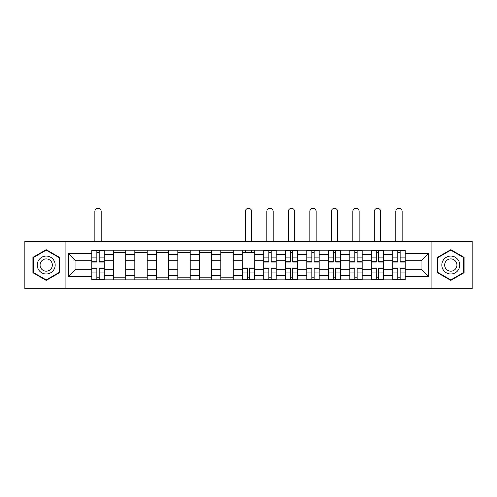 <?xml version="1.0" encoding="UTF-8"?>
<svg xmlns="http://www.w3.org/2000/svg" width="497" height="497" viewBox="0 0 497 497"><rect width="100%" height="100%" fill="white"/><g stroke="black" fill="none" stroke-linecap="round" stroke-linejoin="round"><path stroke-width="0.75" d="M431.085 288.67L472.15 288.67L472.15 241.405L24.85 241.405L24.85 288.67L431.085 288.67L431.085 241.405M113.316 279.848L113.316 254.427L104.221 254.427L104.221 279.848M104.221 254.427L104.221 250.221M113.316 254.427L113.316 250.221M125.722 250.221L125.722 279.848M134.817 279.848L134.817 250.221M147.218 250.221L147.218 279.848M156.313 279.848L156.313 250.221M168.713 250.221L168.713 279.848M177.808 279.848L177.808 250.221M190.208 250.221L190.208 279.848M199.303 279.848L199.303 250.221M211.71 250.221L211.71 279.848M220.805 279.848L220.805 250.221M233.205 250.221L233.205 279.848M242.3 279.848L242.3 250.221M254.7 250.221L254.7 279.848M263.795 279.848L263.795 250.221M276.195 250.221L276.195 279.848M285.29 279.848L285.29 250.221M297.697 250.221L297.697 279.848M306.792 279.848L306.792 250.221M319.192 250.221L319.192 279.848M328.287 279.848L328.287 250.221M340.687 250.221L340.687 279.848M349.782 279.848L349.782 250.221M362.183 250.221L362.183 279.848M371.278 279.848L371.278 250.221M383.684 250.221L383.684 279.848M392.779 279.848L392.779 250.221M392.779 269.306L383.684 269.306M371.278 269.306L362.183 269.306M349.782 269.306L340.687 269.306M328.287 269.306L319.192 269.306M306.792 269.306L297.697 269.306M285.29 269.306L276.195 269.306M263.795 269.306L254.7 269.306M242.3 269.306L233.205 269.306M220.805 269.306L211.71 269.306M199.303 269.306L190.208 269.306M177.808 269.306L168.713 269.306M156.313 269.306L147.218 269.306M134.817 269.306L125.722 269.306M113.316 269.306L104.221 269.306M392.779 260.763L383.684 260.763M371.278 260.763L362.183 260.763M349.782 260.763L340.687 260.763M328.287 260.763L319.192 260.763M306.792 260.763L297.697 260.763M285.29 260.763L276.195 260.763M263.795 260.763L254.7 260.763M242.3 260.763L233.205 260.763M220.805 260.763L211.71 260.763M199.303 260.763L190.208 260.763M177.808 260.763L168.713 260.763M156.313 260.763L147.218 260.763M134.817 260.763L125.722 260.763M113.316 260.763L104.221 260.763M75.973 269.306L91.821 269.306L91.821 260.763L75.973 260.763L75.973 269.306L68.673 276.612L68.673 253.464L91.821 253.464L91.821 260.763M405.179 260.763L405.179 269.306L421.027 269.306L421.027 260.763L405.179 260.763L405.179 250.221L91.821 250.221L91.821 253.464M405.179 253.464L428.327 253.464L428.327 276.612L405.179 276.612L405.179 269.306M91.821 269.306L91.821 279.848L405.179 279.848L405.179 276.612M91.821 276.612L68.673 276.612M65.915 288.67L65.915 241.405M59.51 257.359L46.209 249.68L32.914 257.359L32.914 272.716L46.209 280.389L59.51 272.716L59.51 257.359M464.086 257.359L450.791 249.68L437.49 257.359L437.49 272.716L450.791 280.389L464.086 272.716L464.086 257.359M99.195 277.78L96.853 277.78M96.853 252.29L99.195 252.29M125.722 277.78L113.316 277.78M113.316 252.29L125.722 252.29M147.218 277.78L134.817 277.78M134.817 252.29L147.218 252.29M168.713 277.78L156.313 277.78M156.313 252.29L168.713 252.29M190.208 277.78L177.808 277.78M177.808 252.29L190.208 252.29M211.71 277.78L199.303 277.78M199.303 252.29L211.71 252.29M233.205 277.78L220.805 277.78M220.805 252.29L233.205 252.29M249.674 277.78L247.326 277.78M242.3 252.29L254.7 252.29M271.169 277.78L268.827 277.78M268.827 252.29L271.169 252.29M292.665 277.78L290.323 277.78M290.323 252.29L292.665 252.29M314.16 277.78L311.818 277.78M311.818 252.29L314.16 252.29M335.661 277.78L333.313 277.78M333.313 252.29L335.661 252.29M357.157 277.78L354.815 277.78M354.815 252.29L357.157 252.29M378.652 277.78L376.31 277.78M376.31 252.29L378.652 252.29M400.147 277.78L397.805 277.78M397.805 252.29L400.147 252.29M68.673 253.464L75.973 260.763M421.027 269.306L428.327 276.612M421.027 260.763L428.327 253.464M101.189 241.405L101.189 211.498A3.168 3.168 0 0 0 98.021 208.33A3.168 3.168 0 0 0 94.852 211.498L94.852 241.405M99.195 262.074L99.195 250.358L104.153 250.358L104.153 262.074L99.195 262.074M96.853 252.153L99.195 252.153M96.853 250.358L91.889 250.358L91.889 262.074L96.853 262.074L96.853 250.358L99.195 250.358M96.853 268.001L96.853 279.712L91.889 279.712L91.889 268.001L96.853 268.001M99.195 277.922L96.853 277.922M99.195 279.712L104.153 279.712L104.153 268.001L99.195 268.001L99.195 279.712L96.853 279.712M38.449 269.517A8.958 8.958 0 0 0 50.688 272.791A8.958 8.958 0 0 0 53.968 260.558A8.958 8.958 0 0 0 41.729 257.278A8.958 8.958 0 0 0 38.449 269.517M40.897 268.1A6.132 6.132 0 0 0 49.278 270.349A6.132 6.132 0 0 0 51.52 261.969A6.132 6.132 0 0 0 43.146 259.726A6.132 6.132 0 0 0 40.897 268.1M46.209 250.159L59.093 257.595L59.093 272.474L46.209 279.917L33.324 272.474L33.324 257.595L46.209 250.159M443.032 269.517A8.958 8.958 0 0 0 455.271 272.791A8.958 8.958 0 0 0 458.551 260.558A8.958 8.958 0 0 0 446.312 257.278A8.958 8.958 0 0 0 443.032 269.517M445.48 268.1A6.132 6.132 0 0 0 453.854 270.349A6.132 6.132 0 0 0 456.103 261.969A6.132 6.132 0 0 0 447.722 259.726A6.132 6.132 0 0 0 445.48 268.1M450.791 250.159L463.676 257.595L463.676 272.474L450.791 279.917L437.907 272.474L437.907 257.595L450.791 250.159M273.164 241.405L273.164 211.498A3.168 3.168 0 0 0 269.995 208.33A3.168 3.168 0 0 0 266.827 211.498L266.827 241.405M271.169 262.074L271.169 250.358L276.127 250.358L276.127 262.074L271.169 262.074M268.827 252.153L271.169 252.153M268.827 250.358L263.864 250.358L263.864 262.074L268.827 262.074L268.827 250.358L271.169 250.358M294.665 241.405L294.665 211.498A3.168 3.168 0 0 0 291.497 208.33A3.168 3.168 0 0 0 288.322 211.498L288.322 241.405M292.665 262.074L292.665 250.358L297.628 250.358L297.628 262.074L292.665 262.074M290.323 252.153L292.665 252.153M290.323 250.358L285.359 250.358L285.359 262.074L290.323 262.074L290.323 250.358L292.665 250.358M316.16 241.405L316.16 211.498A3.168 3.168 0 0 0 312.992 208.33A3.168 3.168 0 0 0 309.824 211.498L309.824 241.405M314.16 262.074L314.16 250.358L319.124 250.358L319.124 262.074L314.16 262.074M311.818 252.153L314.16 252.153M311.818 250.358L306.86 250.358L306.86 262.074L311.818 262.074L311.818 250.358L314.16 250.358M337.656 241.405L337.656 211.498A3.168 3.168 0 0 0 334.487 208.33A3.168 3.168 0 0 0 331.319 211.498L331.319 241.405M335.661 262.074L335.661 250.358L340.619 250.358L340.619 262.074L335.661 262.074M333.313 252.153L335.661 252.153M333.313 250.358L328.355 250.358L328.355 262.074L333.313 262.074L333.313 250.358L335.661 250.358M359.151 241.405L359.151 211.498A3.168 3.168 0 0 0 355.982 208.33A3.168 3.168 0 0 0 352.814 211.498L352.814 241.405M357.157 262.074L357.157 250.358L362.114 250.358L362.114 262.074L357.157 262.074M354.815 252.153L357.157 252.153M354.815 250.358L349.851 250.358L349.851 262.074L354.815 262.074L354.815 250.358L357.157 250.358M251.668 241.405L251.668 211.498A3.168 3.168 0 0 0 248.5 208.33A3.168 3.168 0 0 0 245.332 211.498L245.332 241.405M247.326 268.001L247.326 279.712L242.368 279.712L242.368 268.001L247.326 268.001M249.674 277.922L247.326 277.922M249.674 279.712L254.632 279.712L254.632 268.001L249.674 268.001L249.674 279.712L247.326 279.712M251.668 250.221L251.668 252.29M245.332 250.221L245.332 252.29M268.827 268.001L268.827 279.712L263.864 279.712L263.864 268.001L268.827 268.001M271.169 277.922L268.827 277.922M271.169 279.712L276.127 279.712L276.127 268.001L271.169 268.001L271.169 279.712L268.827 279.712M290.323 268.001L290.323 279.712L285.359 279.712L285.359 268.001L290.323 268.001M292.665 277.922L290.323 277.922M292.665 279.712L297.628 279.712L297.628 268.001L292.665 268.001L292.665 279.712L290.323 279.712M311.818 268.001L311.818 279.712L306.86 279.712L306.86 268.001L311.818 268.001M314.16 277.922L311.818 277.922M314.16 279.712L319.124 279.712L319.124 268.001L314.16 268.001L314.16 279.712L311.818 279.712M333.313 268.001L333.313 279.712L328.355 279.712L328.355 268.001L333.313 268.001M335.661 277.922L333.313 277.922M335.661 279.712L340.619 279.712L340.619 268.001L335.661 268.001L335.661 279.712L333.313 279.712M354.815 268.001L354.815 279.712L349.851 279.712L349.851 268.001L354.815 268.001M357.157 277.922L354.815 277.922M357.157 279.712L362.114 279.712L362.114 268.001L357.157 268.001L357.157 279.712L354.815 279.712M380.652 241.405L380.652 211.498A3.168 3.168 0 0 0 377.484 208.33A3.168 3.168 0 0 0 374.309 211.498L374.309 241.405M378.652 262.074L378.652 250.358L383.616 250.358L383.616 262.074L378.652 262.074M376.31 252.153L378.652 252.153M376.31 250.358L371.346 250.358L371.346 262.074L376.31 262.074L376.31 250.358L378.652 250.358M376.31 268.001L376.31 279.712L371.346 279.712L371.346 268.001L376.31 268.001M378.652 277.922L376.31 277.922M378.652 279.712L383.616 279.712L383.616 268.001L378.652 268.001L378.652 279.712L376.31 279.712M402.148 241.405L402.148 211.498A3.168 3.168 0 0 0 398.979 208.33A3.168 3.168 0 0 0 395.811 211.498L395.811 241.405M400.147 262.074L400.147 250.358L405.111 250.358L405.111 262.074L400.147 262.074M397.805 252.153L400.147 252.153M397.805 250.358L392.847 250.358L392.847 262.074L397.805 262.074L397.805 250.358L400.147 250.358M397.805 268.001L397.805 279.712L392.847 279.712L392.847 268.001L397.805 268.001M400.147 277.922L397.805 277.922M400.147 279.712L405.111 279.712L405.111 268.001L400.147 268.001L400.147 279.712L397.805 279.712M371.278 254.427L362.183 254.427M349.782 254.427L340.687 254.427M328.287 254.427L319.192 254.427M306.792 254.427L297.697 254.427M285.29 254.427L276.195 254.427M263.795 254.427L254.7 254.427M242.3 254.427L233.205 254.427M220.805 254.427L211.71 254.427M199.303 254.427L190.208 254.427M177.808 254.427L168.713 254.427M156.313 254.427L147.218 254.427M134.817 254.427L125.722 254.427M392.779 254.427L383.684 254.427M371.278 275.649L362.183 275.649M349.782 275.649L340.687 275.649M328.287 275.649L319.192 275.649M306.792 275.649L297.697 275.649M285.29 275.649L276.195 275.649M263.795 275.649L254.7 275.649M242.3 275.649L233.205 275.649M220.805 275.649L211.71 275.649M199.303 275.649L190.208 275.649M177.808 275.649L168.713 275.649M156.313 275.649L147.218 275.649M134.817 275.649L125.722 275.649M113.316 275.649L104.221 275.649M392.779 275.649L383.684 275.649M99.195 261.782L104.153 261.782M99.195 257.129L104.153 257.129M91.889 261.782L96.853 261.782M91.889 257.129L96.853 257.129M96.853 268.293L91.889 268.293M96.853 272.946L91.889 272.946M104.153 268.293L99.195 268.293M104.153 272.946L99.195 272.946M271.169 261.782L276.127 261.782M271.169 257.129L276.127 257.129M263.864 261.782L268.827 261.782M263.864 257.129L268.827 257.129M292.665 261.782L297.628 261.782M292.665 257.129L297.628 257.129M285.359 261.782L290.323 261.782M285.359 257.129L290.323 257.129M314.16 261.782L319.124 261.782M314.16 257.129L319.124 257.129M306.86 261.782L311.818 261.782M306.86 257.129L311.818 257.129M335.661 261.782L340.619 261.782M335.661 257.129L340.619 257.129M328.355 261.782L333.313 261.782M328.355 257.129L333.313 257.129M357.157 261.782L362.114 261.782M357.157 257.129L362.114 257.129M349.851 261.782L354.815 261.782M349.851 257.129L354.815 257.129M247.326 268.293L242.368 268.293M247.326 272.946L242.368 272.946M254.632 268.293L249.674 268.293M254.632 272.946L249.674 272.946M268.827 268.293L263.864 268.293M268.827 272.946L263.864 272.946M276.127 268.293L271.169 268.293M276.127 272.946L271.169 272.946M290.323 268.293L285.359 268.293M290.323 272.946L285.359 272.946M297.628 268.293L292.665 268.293M297.628 272.946L292.665 272.946M311.818 268.293L306.86 268.293M311.818 272.946L306.86 272.946M319.124 268.293L314.16 268.293M319.124 272.946L314.16 272.946M333.313 268.293L328.355 268.293M333.313 272.946L328.355 272.946M340.619 268.293L335.661 268.293M340.619 272.946L335.661 272.946M354.815 268.293L349.851 268.293M354.815 272.946L349.851 272.946M362.114 268.293L357.157 268.293M362.114 272.946L357.157 272.946M378.652 261.782L383.616 261.782M378.652 257.129L383.616 257.129M371.346 261.782L376.31 261.782M371.346 257.129L376.31 257.129M376.31 268.293L371.346 268.293M376.31 272.946L371.346 272.946M383.616 268.293L378.652 268.293M383.616 272.946L378.652 272.946M400.147 261.782L405.111 261.782M400.147 257.129L405.111 257.129M392.847 261.782L397.805 261.782M392.847 257.129L397.805 257.129M397.805 268.293L392.847 268.293M397.805 272.946L392.847 272.946M405.111 268.293L400.147 268.293M405.111 272.946L400.147 272.946"/></g></svg>
